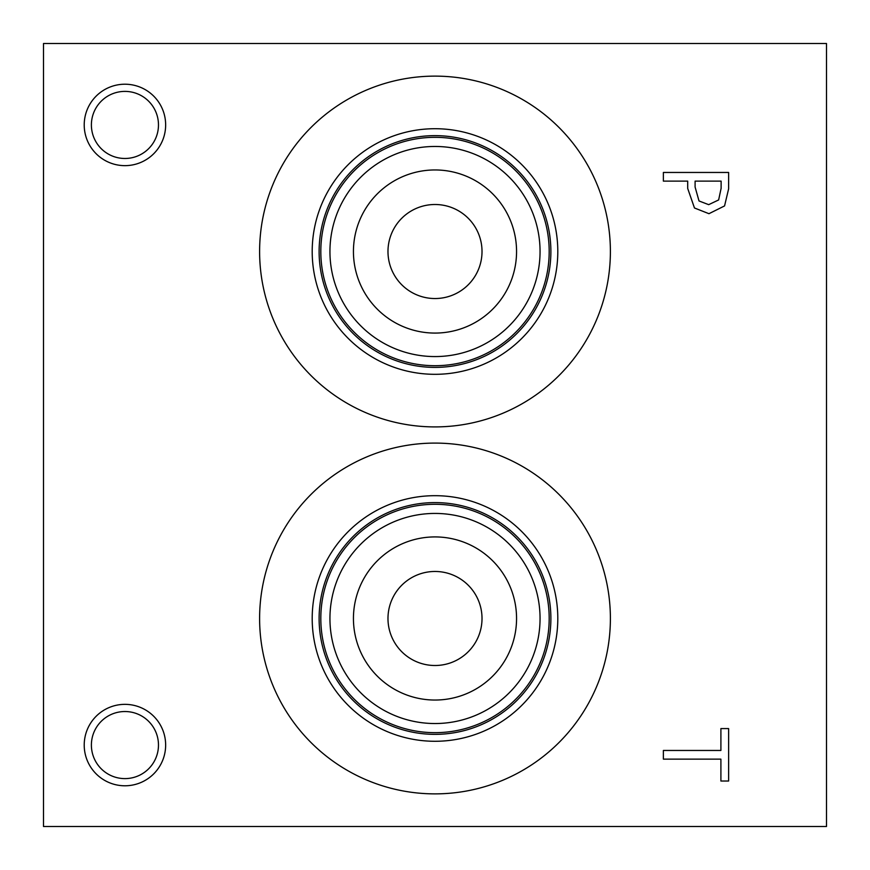 <?xml version="1.0" encoding="UTF-8"?>
<svg xmlns="http://www.w3.org/2000/svg" width="870" height="870" viewBox="0 0 870 870"><rect width="100%" height="100%" fill="white"/><g stroke="black" fill="none" stroke-linecap="round" stroke-linejoin="round"><path stroke-width="1.3" d="M43.5 43.5L826.5 43.5L826.5 826.5L43.5 826.5L43.5 43.5M718.631 199.948L721.121 188.311L721.121 181.123L695.097 181.123L695.097 187.05L699.012 200.959L708.691 204.657L718.631 199.948M724.558 205.929L708.952 213.694L694.467 207.984L687.702 188.475L687.702 181.123L663.375 181.123L663.375 172.456L728.625 172.456L728.625 188.844L724.558 205.929M435 426.909A175.392 175.392 0 0 1 259.608 251.517A175.392 175.392 0 0 1 435 76.125A175.392 175.392 0 0 1 610.392 251.517A175.392 175.392 0 0 1 435 426.909M435 793.875A175.392 175.392 0 0 1 259.608 618.483A175.392 175.392 0 0 1 435 443.091A175.392 175.392 0 0 1 610.392 618.483A175.392 175.392 0 0 1 435 793.875M124.932 785.784A40.716 40.716 0 0 1 84.216 745.068A40.716 40.716 0 0 1 124.932 704.352A40.716 40.716 0 0 1 165.648 745.068A40.716 40.716 0 0 1 124.932 785.784M124.932 165.648A40.716 40.716 0 0 1 84.216 124.932A40.716 40.716 0 0 1 124.932 84.216A40.716 40.716 0 0 1 165.648 124.932A40.716 40.716 0 0 1 124.932 165.648M663.375 759.14L663.375 750.462L720.904 750.462L720.904 728.571L728.625 728.571L728.625 781.021L720.904 781.021L720.904 759.14L663.375 759.14M124.932 91.394A33.538 33.538 0 0 0 95.885 141.701A33.538 33.538 0 0 0 153.979 141.701A33.538 33.538 0 0 0 124.932 91.394M124.932 711.529A33.538 33.538 0 0 0 95.885 761.837A33.538 33.538 0 0 0 153.979 761.837A33.538 33.538 0 0 0 124.932 711.529M435 571.47A47.013 47.013 0 0 0 394.284 641.995A47.013 47.013 0 0 0 475.716 641.995A47.013 47.013 0 0 0 435 571.47M435 536.92A81.562 81.562 0 0 1 505.633 659.264A81.562 81.562 0 0 1 364.367 659.264A81.562 81.562 0 0 1 435 536.92M435 204.504A47.013 47.013 0 0 0 394.284 275.029A47.013 47.013 0 0 0 475.716 275.029A47.013 47.013 0 0 0 435 204.504M435 169.954A81.562 81.562 0 0 1 505.633 292.298A81.562 81.562 0 0 1 364.367 292.298A81.562 81.562 0 0 1 435 169.954M435 513.43A105.052 105.052 0 0 0 344.02 671.009A105.052 105.052 0 0 0 525.98 671.009A105.052 105.052 0 0 0 435 513.43M435 504.296A114.187 114.187 0 0 1 533.886 675.577A114.187 114.187 0 0 1 336.114 675.577A114.187 114.187 0 0 1 435 504.296M435 146.464A105.052 105.052 0 0 0 344.02 304.043A105.052 105.052 0 0 0 525.98 304.043A105.052 105.052 0 0 0 435 146.464M435 137.329A114.187 114.187 0 0 1 533.886 308.611A114.187 114.187 0 0 1 336.114 308.611A114.187 114.187 0 0 1 435 137.329M435 502.599A115.884 115.884 0 0 1 535.354 676.425A115.884 115.884 0 0 1 334.646 676.425A115.884 115.884 0 0 1 435 502.599M435 135.633A115.884 115.884 0 0 1 535.354 309.459A115.884 115.884 0 0 1 334.646 309.459A115.884 115.884 0 0 1 435 135.633M435 495.682A122.8 122.8 0 0 0 328.653 679.883A122.8 122.8 0 0 0 541.347 679.883A122.8 122.8 0 0 0 435 495.682M435 128.716A122.8 122.8 0 0 0 328.653 312.917A122.8 122.8 0 0 0 541.347 312.917A122.8 122.8 0 0 0 435 128.716"/></g></svg>
